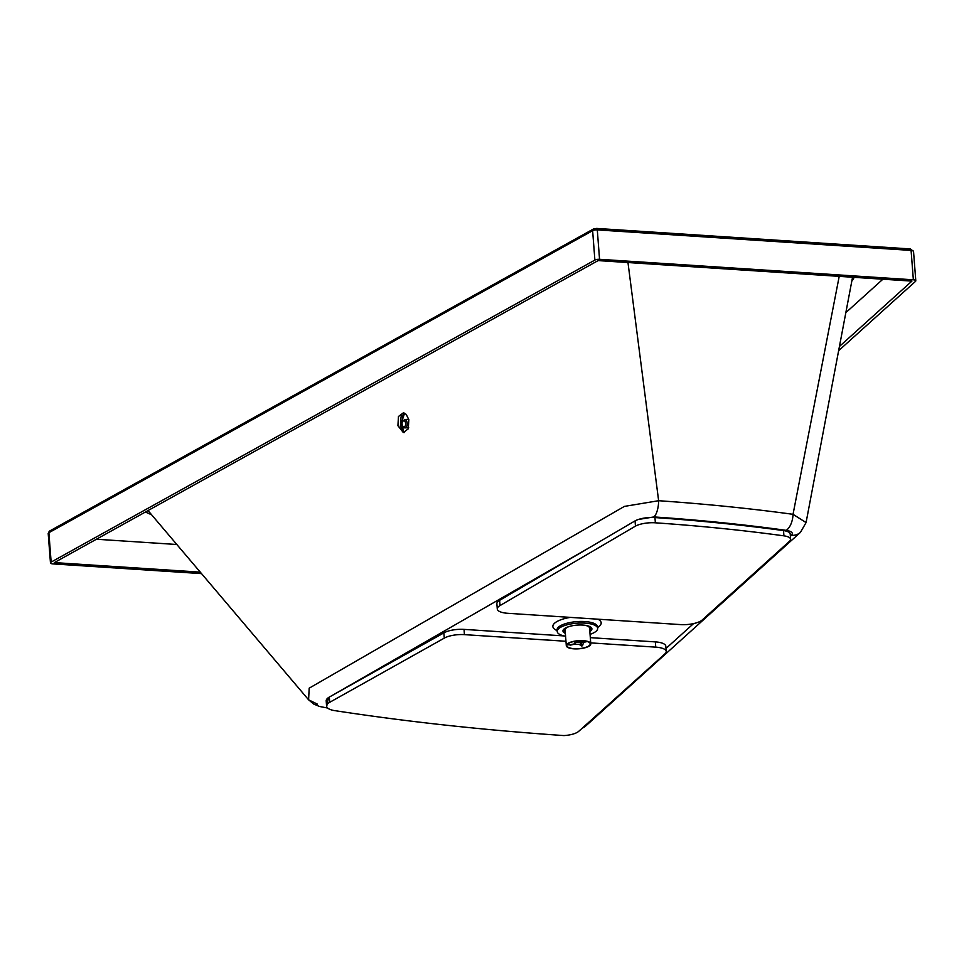 <?xml version="1.0" encoding="UTF-8"?>
<svg xmlns="http://www.w3.org/2000/svg" width="964" height="964" viewBox="0 0 964 964"><rect width="100%" height="100%" fill="white"/><g stroke="black" fill="none" stroke-linecap="round" stroke-linejoin="round"><path stroke-width="1.45" d="M408.82 419.581L408.302 428.811L403.314 432.535L397.927 425.714L398.445 416.496L403.446 412.773L406.169 414.327L408.82 419.581M404.615 413.158L400.265 426.1L404.482 432.523M589.703 629.673A14.508 4.82 175.6 0 0 590.956 628.685A14.508 4.82 175.6 0 0 591.547 627.877M565.362 633.408A14.508 4.82 -4.4 0 1 562.964 631.034A14.508 4.82 -4.4 0 1 572.001 625.817A14.508 4.82 -4.4 0 1 588.088 625.913A14.508 4.82 -4.4 0 1 591.908 628.805A14.508 4.82 -4.4 0 1 589.848 631.553M563.181 630.07A14.508 4.82 175.6 0 0 563.88 630.757A14.508 4.82 175.6 0 0 565.217 631.516M565.579 636.216A20.304 6.748 -4.4 0 1 562.53 635.517A20.304 6.748 -4.4 0 1 557.192 631.48A20.304 6.748 -4.4 0 1 569.832 624.166A20.304 6.748 -4.4 0 1 592.342 624.323A20.304 6.748 -4.4 0 1 597.68 628.359A20.304 6.748 -4.4 0 1 590.052 634.348M590.715 642.892L655.749 647.145A16.737 5.555 -4.4 0 1 666.232 651.459A16.737 5.555 -4.4 0 1 665.039 653.761L578.713 731.339A15.472 5.133 -4.4 0 1 563.928 735.58C483.06 730.037 406.266 721.662 333.556 710.444A19.051 6.326 -4.4 0 1 326.591 706.178L326.194 700.924A19.051 6.326 -4.4 0 1 328.423 697.623A19.051 6.326 175.6 0 1 329.314 697.068L329.712 702.31L444.271 638.132A16.737 5.555 -4.4 0 1 464.431 634.637L565.964 641.277M635.457 526.127L635.059 520.873A16.641 5.531 175.6 0 1 638.409 519.463A16.641 5.531 -4.4 0 1 654.954 517.572A899.894 298.912 -4.4 0 1 783.515 530.586A14.05 4.663 -4.4 0 1 790.203 533.996L790.601 539.25A14.05 4.663 -4.4 0 1 789.6 541.178L702.19 619.997A16.737 5.555 -4.4 0 1 680.476 624.588L507.763 613.297A16.737 5.555 -4.4 0 1 497.279 608.971A16.737 5.555 -4.4 0 1 500.015 605.585L635.457 526.127A16.641 5.531 -4.4 0 1 655.363 522.813A899.894 298.912 -4.4 0 1 783.925 535.839A14.05 4.663 -4.4 0 1 790.601 539.25M497.279 608.971L496.87 603.729A16.737 5.555 -4.4 0 1 499.617 600.331L635.059 520.873M329.314 697.068L443.874 632.878A16.737 5.555 -4.4 0 1 464.033 629.384L564.169 635.939M590.317 637.65L655.339 641.891A16.737 5.555 -4.4 0 1 665.823 646.217L666.232 651.459M326.591 706.178A19.051 6.326 -4.4 0 1 329.712 702.31M443.874 632.878L444.271 638.132M582.389 728.037A15.062 13.05 48 0 0 585.811 725.904L800.457 532.357A15.062 13.05 -132 0 1 791.456 535.333L790.372 536.309M585.811 725.904L581.509 728.82M800.457 532.357L806.061 522.572L793.035 514.318A15.062 7.772 97.8 0 1 786.178 530.345C791.781 531.321 793.541 532.984 791.456 535.333M326.676 706.624L328.423 697.623L326.676 706.624M332.737 695.14L592.438 545.877L332.737 695.14M786.178 530.345C743.967 524.512 699.888 520.042 653.929 516.933L638.409 519.463L653.929 516.933A15.062 5.712 -86.1 0 0 658.629 500.714L624.395 506.401L309.179 688.176L308.601 699.816L317.445 704.154M839.21 276.355L793.035 514.318C750.137 508.462 705.335 503.931 658.629 500.714L627.974 262.545M201.657 573.628L52.912 563.904A3.904 1.301 -4.4 0 1 50.465 562.892A3.904 1.301 -4.4 0 1 51.14 562.084L594.884 260.075A3.904 1.301 -4.4 0 1 599.548 259.292L913.354 279.801A3.904 1.301 -4.4 0 1 915.8 280.813A3.904 1.301 -4.4 0 1 915.523 281.355L838.632 350.679M200.392 572.146L54.358 562.59L598.102 260.593L911.908 281.114L839.439 346.462M845.85 312.625L882.891 279.211M96.412 539.238L176.906 544.503M145.395 512.029L151.637 514.8M851.887 280.741L851.923 280.717A27.908 9.266 175.6 0 0 853.911 277.319M574.195 648.676A11.725 3.892 -4.4 0 1 566.856 645.651A11.725 3.892 -4.4 0 1 582.895 640.831A11.725 3.892 -4.4 0 1 590.233 643.856A11.725 3.892 -4.4 0 1 574.195 648.676M584.726 625.25A12.279 4.073 -4.4 0 1 589.57 628.07L590.787 643.807A12.279 4.073 -4.4 0 1 573.99 648.856A12.279 4.073 -4.4 0 1 566.302 645.699A12.279 4.073 -4.4 0 1 583.1 640.65A12.279 4.073 -4.4 0 1 590.787 643.807M566.302 645.699L565.097 629.95A12.279 4.073 -4.4 0 1 569.242 626.492M583.196 643.795L582.316 645.639A8.929 2.964 -4.4 0 1 581.292 645.844L581.955 645.711M581.654 645.952L582.69 645.735L580.147 644.06A3.35 1.109 -4.4 0 0 581.69 642.988A3.35 1.109 -4.4 0 0 581.605 642.759L587.221 641.542M576.074 641.108L577.593 642.205A3.35 1.109 -4.4 0 1 581.172 642.446L581.051 640.771M581.172 642.446L586.329 641.373M568.326 644.579L570.375 645.109A8.929 2.964 -4.4 0 1 569.953 644.796L575.11 643.723A3.35 1.109 -4.4 0 1 575.014 643.494A3.35 1.109 -4.4 0 1 576.568 642.422L574.99 641.277M569.953 644.796L567.7 644.048M581.292 645.844L579.123 644.277A3.35 1.109 -4.4 0 1 575.532 644.036L570.375 645.109M577.496 640.94L577.593 642.205M590.836 628.07A16.991 5.639 175.6 0 0 591.438 627.733M557.059 629.6L557.072 629.902A20.304 6.748 -4.4 0 1 584.847 621.551A20.304 6.748 -4.4 0 1 592.221 622.744A20.304 6.748 -4.4 0 1 597.559 626.781L597.68 628.359M597.62 627.48A24.221 8.037 175.6 0 0 597.909 619.189M570.314 617.382A24.221 8.037 175.6 0 0 557.12 630.601M693.574 623.588L665.991 648.459M655.339 641.891L655.749 647.145M464.033 629.384L464.431 634.637M499.617 600.331L500.015 605.585M654.954 517.572L655.363 522.813M783.515 530.586L783.925 535.839M910.1 249.061A2.229 0.831 93.7 0 1 910.414 248.941A2.229 0.831 93.7 0 1 911.088 250.423A3.904 1.301 -4.4 0 1 913.535 251.423L915.8 280.813M594.306 228.89A2.229 1.711 61 0 0 592.631 230.685A3.904 1.301 -4.4 0 1 597.294 229.902L911.088 250.423L913.354 279.801M599.548 259.292L597.294 229.902A2.229 0.831 -86.3 0 0 596.608 228.42A2.229 0.831 -86.3 0 0 596.294 228.552M51.14 562.084L48.887 532.694A2.229 1.711 -119 0 1 49.634 531.031L48.2 533.502A3.904 1.301 -4.4 0 1 48.887 532.694L592.631 230.685L594.884 260.075M403.446 413.568A19.533 11.472 -93.2 0 0 402.88 415.882A19.533 11.472 -93.2 0 0 402.289 421.316M401.289 415.858A20.642 12.134 -93.2 0 0 401.518 429.39M407.109 425.281A4.181 2.458 -93.2 0 0 405.555 419.846A4.181 2.458 -93.2 0 0 404.543 419.533L401.964 422.34C401.518 425.437 402.53 427.281 405.013 427.896A4.181 2.458 -93.2 0 0 407.109 425.281M403.988 427.594A4.181 2.458 -93.2 0 0 405.013 427.896L408.7 427.691M405.591 424.919A3.073 1.808 86.8 0 1 403.301 426.606A3.073 1.808 86.8 0 1 402.157 422.618A3.073 1.808 86.8 0 1 404.446 420.919A3.073 1.808 86.8 0 1 405.591 424.919M402.566 426.377A19.533 11.472 -93.2 0 0 403.916 432.197M557.072 629.902L557.192 631.48M148.034 510.571L308.601 699.816L313.758 704.069L319.482 706.467L327.652 708.034M806.073 522.56L852.55 277.234M49.634 531.031L593.378 229.034L596.608 228.42L910.414 248.941L913.535 251.423M48.2 533.502L50.465 562.892M589.643 629.01L591.366 627.66M565.169 630.902L563.301 629.841M567.965 644.326L568.664 644.832M574.845 641.301L575.014 643.494M408.748 419.304L404.543 419.533"/></g></svg>
